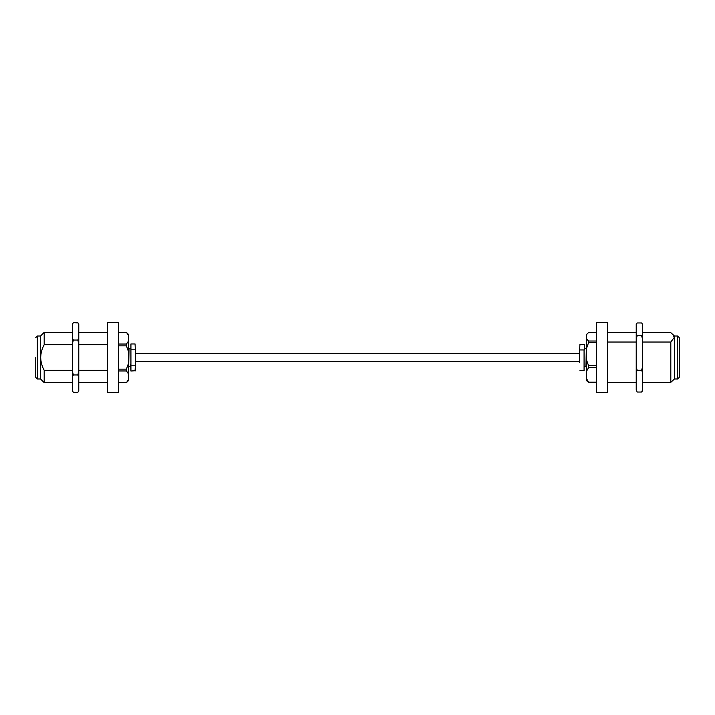 <?xml version="1.0" encoding="UTF-8"?>
<svg xmlns="http://www.w3.org/2000/svg" width="715" height="715" viewBox="0 0 715 715"><rect width="100%" height="100%" fill="white"/><g stroke="black" fill="none" stroke-linecap="round" stroke-linejoin="round"><path stroke-width="1.07" d="M677.659 336.014L679.25 337.605L679.25 377.395L677.659 378.986L677.659 336.014L674.477 336.014L670.813 332.672L642.579 332.672M677.659 378.986L674.477 378.986L674.477 336.014M642.579 382.328L670.813 382.328L670.813 342.029L674.317 337.355L672.708 334.245M607.625 322.483L607.625 392.517L596.489 392.517L596.489 322.483L607.625 322.483M596.489 382.194L588.561 382.194L586.3 378.172L586.3 349.027L588.561 342.655L596.489 342.655M596.489 365.714L588.561 365.714L588.561 367.662L596.489 367.662M588.561 365.714L586.3 359.341M670.813 342.029L642.579 342.029M636.216 342.029L607.625 342.029M607.625 382.328L636.216 382.328M636.216 332.672L607.625 332.672M670.813 382.328L674.477 378.986M586.3 378.172L586.3 380.389L588.561 382.498L596.489 382.498M586.3 371.675L588.561 367.662M596.489 341.019L588.561 341.019L586.3 338.669L586.3 334.852L588.561 332.502L596.489 332.502M586.3 349.027L586.3 338.669M586.3 334.852L587.274 333.637M588.561 341.019L588.561 342.655M579.615 362.326L579.615 349.724L579.615 362.326M584.075 349.939L584.075 370.674L584.075 349.939L579.937 349.939M579.615 349.724L579.937 344.326L584.387 344.532L584.387 349.724M584.387 366.411L585.978 366.411L586.3 348.268M584.075 370.674L579.937 370.674M642.579 334.423L642.579 324.288L641.632 322.966L637.172 322.966L636.216 324.288L636.216 334.423L637.172 335.737L641.632 335.737L642.579 339.294L642.579 334.423L641.632 335.737M642.579 389.782L641.632 392.034L642.579 390.712L642.579 339.294M642.579 366.706L641.632 370.272L637.172 370.272L636.216 366.706L636.216 339.294L637.172 335.737M641.632 370.272L642.579 372.515M641.632 392.034L637.172 392.034L636.216 389.782L636.216 372.515L637.172 370.272M636.216 389.782L637.172 392.034M636.216 339.294L636.216 334.423M636.216 372.515L636.216 366.706M35.75 357.5L35.75 377.395L35.75 357.5M35.75 377.395L37.341 378.986L37.341 336.014L40.523 336.014L40.523 378.986L44.187 382.65L72.421 382.65M72.421 370.298L44.187 370.298C42.006 366.33 40.835 362.067 40.684 357.5C40.827 352.987 41.988 348.714 44.187 344.702L44.187 332.35L72.421 332.35M107.375 357.5L107.375 322.483L118.511 322.483L118.511 392.517L107.375 392.517L107.375 357.5M118.511 370.969L126.439 370.969L128.7 374.186L128.7 380.389L126.439 382.65L118.511 382.623M44.187 370.298L44.187 382.65M107.375 370.298L78.784 370.298M107.375 344.702L78.784 344.702M72.421 344.702L44.187 344.702M118.511 345.846L126.439 345.846L128.7 352.281L128.7 362.719L126.439 369.155L118.511 369.155M128.7 379.406L126.439 382.623M118.511 332.377L126.439 332.377L128.7 335.594L128.7 340.814L126.439 344.031L118.511 344.031M128.7 352.281L128.7 340.814M126.439 344.031L126.439 345.846M126.439 370.969L126.439 369.155M128.7 374.186L128.7 362.719M126.439 332.377L128.7 334.611L128.7 335.594M135.385 370.71L130.925 371.031L130.925 343.969L130.925 349.823L135.064 349.823L135.385 350.404L135.385 370.71M130.613 348.589L129.022 348.589L128.7 366.732M130.613 366.411L129.022 366.411M135.064 343.969L135.385 350.404L135.064 343.969L130.925 343.969M135.385 364.596L135.064 371.031M130.925 365.177L135.064 365.177M130.925 371.031L130.613 364.596M78.033 322.939L73.368 322.581L72.421 324.235L72.421 390.765L73.368 392.419L77.828 392.419L78.784 390.622L77.828 392.419M72.421 324.378L73.171 322.939M73.171 392.061L72.421 390.622M72.421 376.76L73.368 374.964L77.828 374.964L78.784 376.76L78.784 390.622M73.368 374.964L72.421 371.362M72.421 343.638L73.368 340.036L77.828 340.036L78.784 343.638L78.784 371.362L77.828 374.964M73.368 340.036L72.421 338.24M78.784 324.378L77.828 322.581L78.784 324.378L78.784 338.24L77.828 340.036M78.784 338.24L78.784 343.638M78.784 371.362L78.784 376.76M135.385 353.299L579.615 353.299M135.385 361.701L579.615 361.701M584.387 348.589L585.978 348.589M40.523 336.014L44.187 332.35M78.784 382.65L107.375 382.65M78.784 332.35L107.375 332.35M37.341 378.986L40.523 378.986M37.341 336.014L35.75 337.605M126.439 382.65L118.511 382.65M126.439 332.35L118.511 332.35"/></g></svg>
